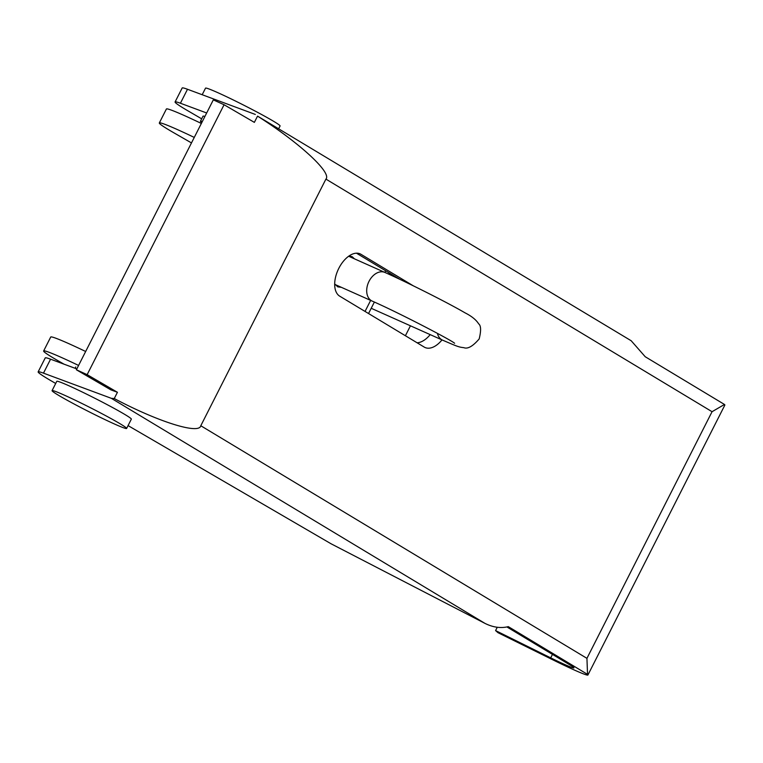 <?xml version="1.0" encoding="UTF-8"?>
<svg xmlns="http://www.w3.org/2000/svg" width="763" height="763" viewBox="0 0 763 763"><rect width="100%" height="100%" fill="white"/><g stroke="black" fill="none" stroke-linecap="round" stroke-linejoin="round"><path stroke-width="1.14" d="M349.149 255.891L352.258 256.75L354.375 258.8M341.385 287.327L337.771 286.859L334.68 283.922M191.484 142.919L174.25 133.029A62.7 3.176 26.9 0 1 159.324 122.957A62.7 3.176 26.9 0 1 177.169 129.472A62.7 3.176 26.9 0 1 194.269 137.426M159.324 122.957L166.401 109.004A62.7 3.176 26.9 0 1 184.255 115.509A62.7 3.176 26.9 0 1 201.346 123.463M63.997 364.161L58.57 361.052A62.7 3.176 26.9 0 1 43.634 350.99A62.7 3.176 26.9 0 1 78.579 365.448M43.634 350.99L50.72 337.027A62.7 3.176 26.9 0 1 85.666 351.495M506.937 626.967L569.351 664.563A31.35 1.583 26.9 0 1 573.938 667.902A31.35 1.583 26.9 0 1 563.857 664.125A31.35 1.583 26.9 0 1 550.705 657.859L495.578 630.581L497.943 632.661L553.07 659.938A47.02 2.375 -153.1 0 0 572.794 669.332A47.02 2.375 -153.1 0 0 587.92 674.997A47.02 2.375 -153.1 0 0 587.539 674.378L508.292 626.633C500.843 628.483 493.07 627.405 484.972 623.39L111.322 398.315L43.481 373.145A62.7 3.176 -153.1 0 0 38.15 371.867A62.7 3.176 -153.1 0 0 51.045 380.756L55.699 383.465M587.92 674.997L724.85 405.086A47.02 2.375 -153.1 0 0 724.478 404.466L712.06 411.705L325.915 179.105C332.124 172.829 299.487 142.757 257.541 116.119L254.365 122.376L224.074 104.741L213.316 99.877L76.386 369.778L110.854 389.845L117.435 392.287L87.144 374.652L76.386 369.778M111.322 398.315L114.259 398.544C157.941 421.758 199.248 434.738 200.793 425.744L586.938 658.345L587.539 674.378M257.541 116.119L631.192 340.756L645.221 356.731L724.478 404.466M356.445 253.182L399.869 279.344M417.094 342.778A23.51 13.4 114.9 0 0 430.198 334.633M87.144 374.652L224.074 104.741M495.578 630.581L497.257 627.281M442.006 339.897A23.51 13.4 -65.1 0 1 424.972 347.48A23.51 13.4 -65.1 0 1 424.238 347.089L339.726 296.178A23.51 13.4 -65.1 0 1 338.829 268.299A23.51 13.4 -65.1 0 1 360.241 253.907A23.51 13.4 -65.1 0 1 360.975 254.298L413.298 285.82M200.793 425.744L325.915 179.105M114.259 398.544L117.435 392.287M76.825 368.92L50.568 359.182A62.7 3.176 -153.1 0 0 45.236 357.914L38.15 371.867M128.07 425.601L331.094 543.8L484.972 623.39M204.885 116.491A31.35 1.583 -153.1 0 0 203.034 116.148L200.44 121.269A31.35 1.583 -153.1 0 0 201.814 122.557M206.668 112.981L180.411 103.234A62.7 3.176 -153.1 0 0 175.08 101.965A62.7 3.176 -153.1 0 0 187.975 110.854L201.68 118.828M255.338 114.45L187.498 89.271A62.7 3.176 -153.1 0 0 182.166 88.003L175.08 101.965M52.065 390.637L56.786 381.328A41.803 2.117 26.9 0 1 63.854 383.57A41.803 2.117 26.9 0 1 106 404.028A41.803 2.117 26.9 0 1 131.341 419.154L126.62 428.453A41.803 2.117 26.9 0 1 119.553 426.212A41.803 2.117 26.9 0 1 77.406 405.754A41.803 2.117 26.9 0 1 52.065 390.637A41.803 2.117 26.9 0 1 59.123 392.878A41.803 2.117 26.9 0 1 101.279 413.336A41.803 2.117 26.9 0 1 126.62 428.453M202.29 121.613A31.35 1.583 -153.1 0 0 200.44 121.269M278.8 128.489L280.078 125.971A41.803 2.117 -153.1 0 0 267.098 117.55A41.803 2.117 -153.1 0 0 227.67 97.244A41.803 2.117 -153.1 0 0 205.524 88.155L202.185 94.726M388.815 273.593L393.803 276.492M385.668 270.789L384.848 272.41M370.646 300.403L365.048 311.428M586.938 658.345L712.06 411.705M550.705 657.859L552.469 654.396M43.481 373.145L50.568 359.182M187.498 89.271L180.411 103.234M360.975 254.298L359.478 253.602M437.409 333.345A15.67 10.949 114.1 0 0 441.882 339.812A15.67 10.949 114.1 0 0 442.473 340.107C456.942 346.307 458.649 347.146 463.809 347.661C467.709 349.235 472.831 346.316 479.183 338.915C481.205 330.646 481.033 325.61 478.649 323.817C476.112 319.802 471.572 316.14 465.029 312.84C448.453 303.092 407.576 282.501 384.953 272.458L348.653 256.244M454.624 343.264L454.605 343.245C450.447 339.611 397.304 312.029 372.163 301.08A15.67 10.949 -65.9 0 1 368.968 281.442A15.67 10.949 -65.9 0 1 384.953 272.458M410.446 325.801L405.401 335.739M389.159 272.896L388.558 274.079M374.366 302.072L368.548 313.536M75.785 366.974L75.117 368.291M372.163 301.08L335.033 284.494M442.473 340.107L371.209 308.281"/></g></svg>
